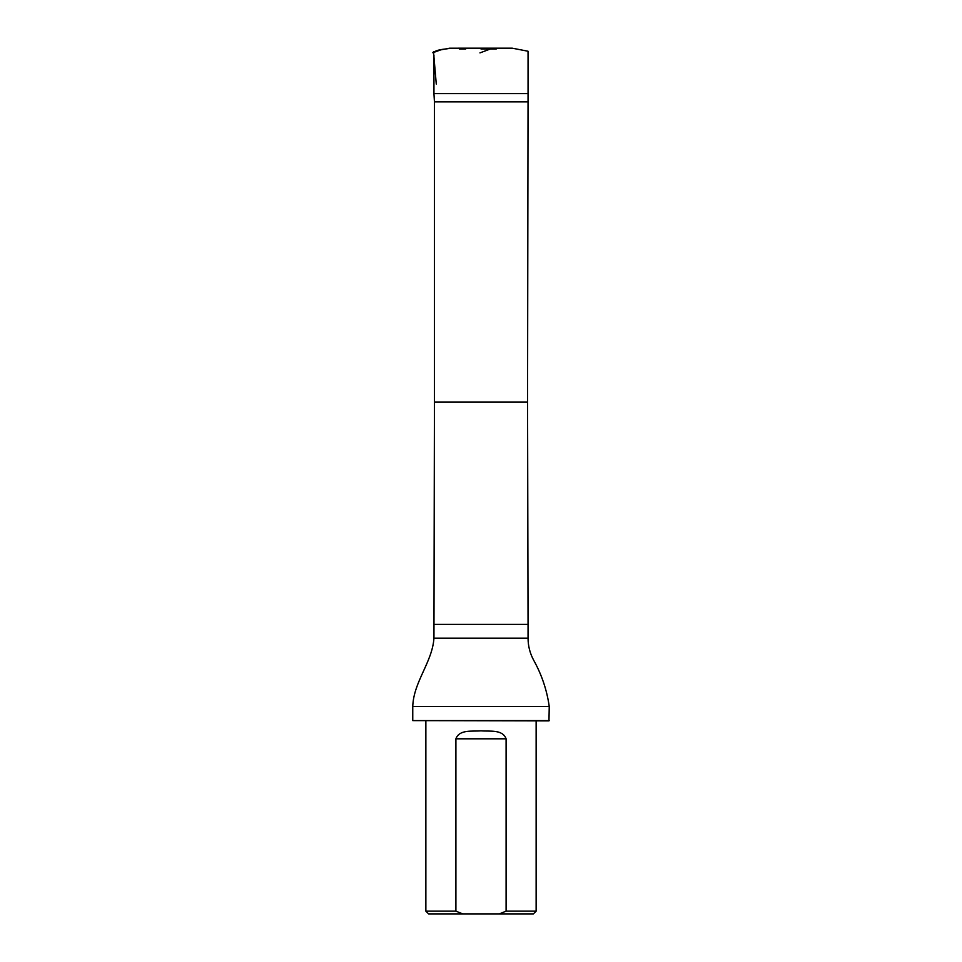 <?xml version="1.0" encoding="UTF-8"?>
<svg xmlns="http://www.w3.org/2000/svg" width="962" height="962" viewBox="0 0 962 962"><rect width="100%" height="100%" fill="white"/><g stroke="black" fill="none" stroke-linecap="round" stroke-linejoin="round"><path stroke-width="1.44" d="M496.26 48.978L481 48.978M465.74 48.978L459.427 48.978M527.561 101.876L434.439 101.876L434.439 402.128L527.561 402.128L528.054 93.603L433.946 93.603L433.946 55.147M499.266 913.9L533.381 913.9L536.135 911.146L506.096 911.146L499.266 913.9L462.734 913.9L455.904 911.146L455.904 738.804C459.391 729.172 472.294 731.601 480.976 730.843C489.682 731.601 502.633 729.184 506.096 738.804L506.096 911.146M425.865 720.887L425.865 911.146L428.619 913.9L462.734 913.9M425.865 911.146L455.904 911.146M536.135 720.887L536.135 911.146M434.439 101.876L433.946 93.603M434.439 402.128L433.946 638.155C432.335 662.277 413.54 681.745 412.758 706.481L549.242 706.481C546.933 690.247 541.81 674.951 533.874 660.593C530.026 653.607 528.078 646.139 528.054 638.155L433.946 638.155M549.242 720.61L412.758 720.61L548.965 720.887L549.242 706.481M412.758 720.61L412.758 706.481M497.198 48.184L464.766 48.184M490.404 48.978L479.954 52.898M433.489 51.563L436.279 84.067M449.567 48.196L440.788 49.856L432.804 52.754C438.251 48.605 447.895 49.327 449.687 48.196L512.157 48.172M527.561 402.128L528.054 624.374L433.946 624.374M506.096 738.804L455.904 738.804M528.054 55.111L528.03 51.226L512.253 48.184L503.054 48.196M488.54 48.172L487.926 48.172M483.994 48.172L458.934 48.196M466.257 48.184L497.21 48.184M528.054 93.603L528.054 52.898M528.054 638.155L528.054 624.374"/></g></svg>

